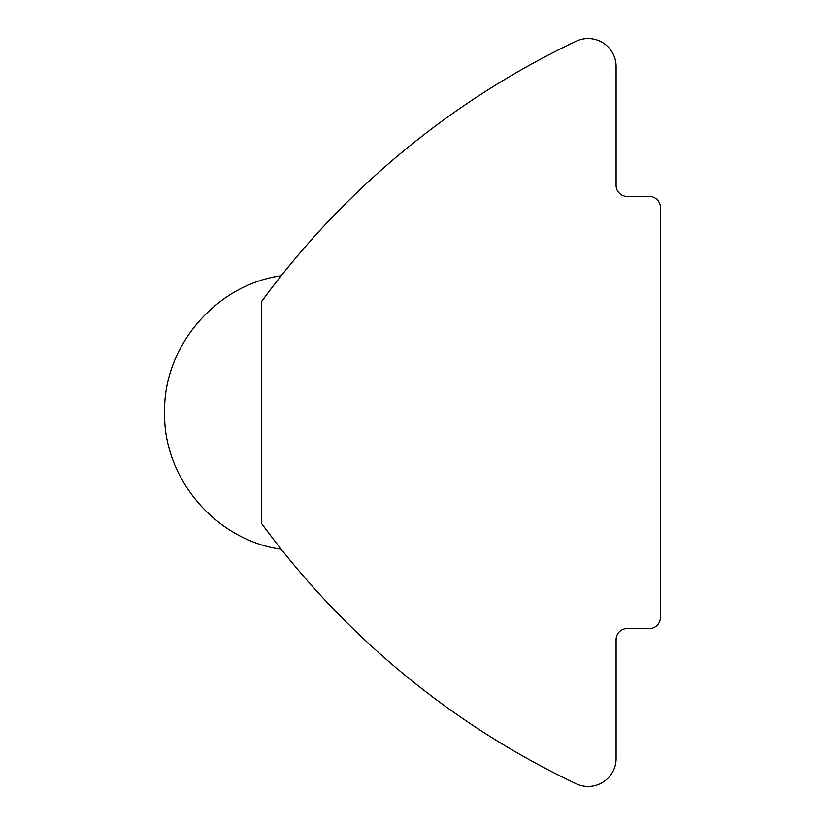 <?xml version="1.0" encoding="UTF-8"?>
<svg xmlns="http://www.w3.org/2000/svg" width="825" height="825" viewBox="0 0 825 825"><rect width="100%" height="100%" fill="white"/><g stroke="black" fill="none" stroke-linecap="round" stroke-linejoin="round"><path stroke-width="1.24" d="M576.128 783.75A831.002 831.002 0 0 1 261.535 523.38L261.535 301.62A831.002 831.002 0 0 1 576.128 41.25A27.978 27.978 0 0 1 616.1 66.526L616.1 185.357A11.076 11.076 0 0 0 627.175 196.443L649.337 196.443A11.076 11.076 0 0 1 660.413 207.518L660.413 617.482A11.076 11.076 0 0 1 649.337 628.557L627.175 628.557A11.076 11.076 0 0 0 616.1 639.643L616.1 758.474A27.978 27.978 0 0 1 576.128 783.75M281.243 549.264C216.284 540.354 163.185 478.871 164.588 412.469C163.216 346.088 216.305 284.635 281.243 275.736"/></g></svg>

